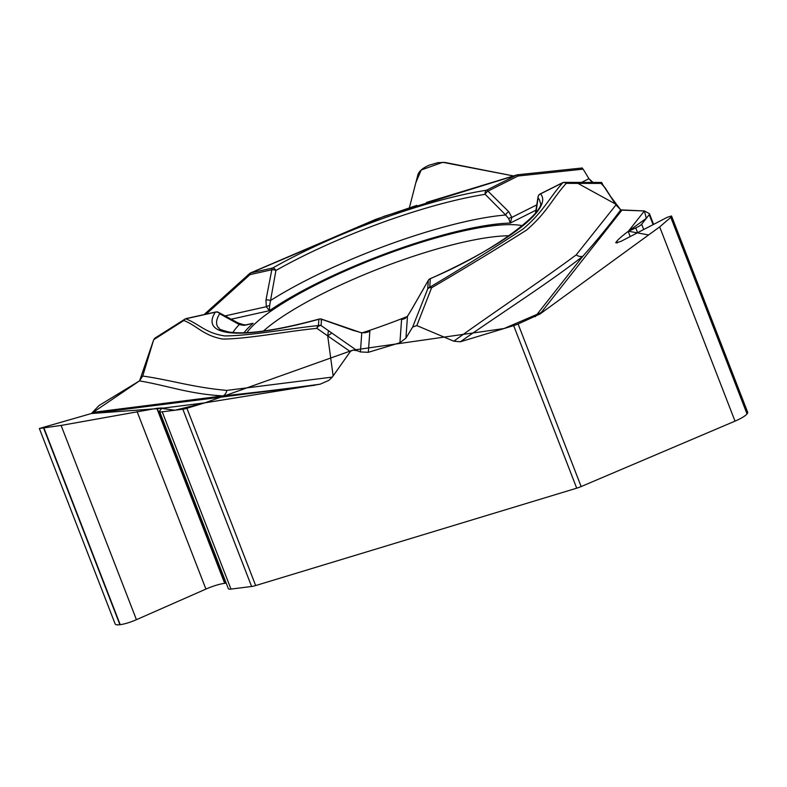 <?xml version="1.0" encoding="UTF-8"?>
<svg xmlns="http://www.w3.org/2000/svg" width="787" height="787" viewBox="0 0 787 787"><rect width="100%" height="100%" fill="white"/><g stroke="black" fill="none" stroke-linecap="round" stroke-linejoin="round"><path stroke-width="1.18" d="M671.714 216.455L747.65 412.221A17.452 3.689 158.8 0 1 747.148 413.755L747.03 413.903A17.452 3.689 158.8 0 1 735.019 421.134L581.15 486.563A9.7 2.046 -21.2 0 1 576.714 488.176L255.667 585.558A9.7 2.046 -21.2 0 1 251.604 586.482L230.975 589.089A9.7 2.046 158.8 0 1 228.348 588.686L159.594 411.424A9.7 2.046 158.8 0 1 159.751 410.745L162.102 407.961L156.81 408.325L61.101 425.433L39.35 428.502L91.371 413.529L98.168 406.436A9.7 2.046 -21.2 0 1 100.441 404.675L139.456 380.898L142.732 376.038C171.438 380.17 192.874 387.381 226.813 390.401L332.301 377.101L350.52 351.277L353.088 350.126L357.141 350.668L328.425 330.658L327.697 335.862L333.137 375.92M226.203 583.157A20.167 4.26 -21.2 0 0 224.974 583.285L224.679 583.324A20.167 4.26 -21.2 0 0 205.928 589.079L136.436 619.684A17.452 3.689 158.8 0 1 120.214 624.662L119.899 624.701A17.452 3.689 158.8 0 1 115.168 623.973L39.527 428.954M576.714 488.176L513.665 325.621L460.385 341.774L453.794 341.184C493.744 312.301 540.315 281.53 576.212 254.88L615.965 204.925L615.336 203.931L577.904 183.381L573.802 182.397M407.814 315.794A3.876 2.42 33.4 0 0 407.627 316.01A3.876 2.42 33.4 0 0 407.479 316.295L405.925 338.144L412.663 327.018L416.825 325.592L453.794 341.184M405.925 338.144L399.924 342.738L368.326 352.32L360.407 351.946L357.141 350.668M332.301 377.101L328.917 380.347L320.142 384.194L204.886 402.836L186.912 408.286L255.667 585.558M154.891 338.154L153.681 339.709L142.732 376.038M251.604 586.482L182.85 409.22L162.22 411.827A9.7 2.046 158.8 0 1 159.594 411.424M182.85 409.22A9.7 2.046 -21.2 0 0 186.912 408.286M594.067 183.401L588.942 178.698L583.147 169.156L581.957 168.408M581.563 182.407L588.942 178.698L592.227 182.417M615.336 203.931L601.327 182.436M615.965 204.925L620.727 209.883L644.405 210.955L649.216 213.523A9.7 2.046 -21.2 0 1 649.491 213.808L653.594 224.393M429.092 165.211L438.005 162.634L445.058 162.466L513.508 175.944L442.756 162.299L421.212 169.992L415.831 182.702L409.407 207.679L417.867 174.832C419.009 171.291 422.609 168.152 428.659 165.398L429.092 165.211M653.092 224.649L649.216 214.654L641.651 224.246A9.7 2.046 158.8 0 1 635.748 227.925L628.193 231.388C622.487 235.667 618.68 238.963 616.782 241.265L615.985 242.878L620.943 241.363L667.238 217.301L671.537 215.982L670.937 217.261L659.673 226.892L540.089 313.954L518.102 323.998L581.15 486.563M649.216 214.654A9.7 2.046 -21.2 0 0 649.491 213.808M513.665 325.621A9.7 2.046 -21.2 0 0 518.102 323.998M246.813 332.655A155.462 32.857 158.8 0 1 285.514 301.657A155.462 32.857 158.8 0 1 522.499 225.721M407.272 316.502A155.462 32.857 158.8 0 1 362.148 332.842M320.142 384.194C286.507 388.768 254.191 392.664 223.174 395.891A7.949 6.581 87.4 0 0 226.813 390.401M350.264 351.592L316.905 328.346C286.025 331.357 248.062 338.941 222.741 339.069C203.243 335.518 197.586 326.044 183.833 320.496L153.681 339.709M426.534 202.416L516.902 174.911A3.876 1.269 -106.9 0 0 516.656 175.088L384.272 216.238L250.886 272.873L272.686 268.013A176.731 37.343 158.8 0 1 486.494 190.228L516.656 175.088A3.876 1.564 63.3 0 1 518.112 175.993L487.95 191.133A3.876 1.968 131.4 0 0 485.195 194.33L505.667 214.999L508.776 218.707L510.281 223.075A159.338 33.674 -21.2 0 0 269.479 310.678L266.311 306.714A3.876 2.627 -18.4 0 1 269.607 305.72L269.479 310.678L230.817 319.296M246.233 324.982L253.129 323.26L244.068 325.375L239.287 324.569L219.701 313.747A172.983 36.556 -21.2 0 0 218.137 327.431C221.226 328.779 214.261 328.09 228.564 331.966C246.518 334.8 276.739 330.501 319.217 319.05A3.876 1.623 74.5 0 0 318.873 319.256A176.731 37.343 158.8 0 1 215.254 312.223L185.702 318.814C199.495 324.146 205.328 333.068 224.728 335.921C249.922 335.872 287.717 328.73 318.43 325.562A3.876 3.768 4.1 0 1 321.076 325.543A3.876 2.902 124.9 0 0 316.905 328.346A3.876 2.892 82.8 0 1 318.43 325.562L318.873 319.256A3.876 3.768 -175.9 0 1 321.529 319.237L321.076 325.543L328.425 330.658M223.174 395.891C189.008 394.061 167.847 385.65 139.456 380.898L93.141 412.339L223.174 395.891M185.83 318.725A3.876 3.276 56.7 0 0 184.945 319.099M154.773 338.233L184.935 319.109A3.876 3.276 56.7 0 0 183.833 320.496A3.876 3.728 117.6 0 1 185.702 318.814A3.876 2.213 -102.6 0 1 186.224 318.558L215.776 311.977A3.876 2.213 -102.6 0 0 215.254 312.223A3.876 3.64 -147.6 0 1 219.701 313.747A3.876 3.069 121.3 0 0 219.081 312.783M204.886 402.836L161.296 408.355M365.03 332.783A159.338 33.674 -21.2 0 0 369.841 331.179L367.283 332.232M224.708 315.99L266.311 306.714L265.967 300.093L271.81 269.764A3.876 1.623 -166.3 0 1 275.922 270.472L269.607 305.72M321.135 320.624L321.578 319.247M319.217 319.05A3.876 3.876 0 0 1 321.588 319.148L361.764 332.931A3.876 1.908 -77.6 0 0 361.302 332.694M244.068 325.375A3.876 1.584 -78 0 0 243.399 324.697L238.038 322.916L218.638 312.439M232.893 332.507A167.021 35.297 -21.2 0 1 239.287 324.569A3.876 2.833 -64.2 0 0 238.038 322.916M265.967 300.093A3.876 1.889 8.1 0 1 270.453 300.575A167.021 35.297 -21.2 0 1 505.667 214.999A3.876 2.154 -41.8 0 1 508.786 211.752L511.865 217.379L510.281 223.075L536.114 210.109M237.566 284.422L240.133 283.507L250 274.624A3.876 0.698 -132 0 1 249.656 273.522L204.079 314.584M583.147 169.156L518.112 175.993L517.669 174.763A3.876 3.876 0 0 0 516.902 174.911M405.689 318.115L403.938 318.902L407.627 316.02L411.385 309.871A3.876 0.905 30.2 0 0 411.365 309.96L407.479 316.295L401.567 319.64L399.924 342.738M403.908 318.912L401.567 319.64A159.338 33.674 -21.2 0 0 405.551 318.076M536.026 212.234L538.072 197.921A172.983 36.556 158.8 0 1 540.148 202.525C546.601 209.126 500.512 248.918 430.115 278.706A3.876 0.915 65.8 0 1 430.332 278.706L429.722 287.255C462.992 267.521 494.108 248.102 523.08 228.997C543.551 211.575 548.933 198.314 562.764 182.722L540.512 193.887A176.731 37.343 158.8 0 1 430.332 278.706A3.876 3.768 -175.9 0 0 428.325 280.379L411.365 309.96M508.776 218.707A3.876 2.597 -11.4 0 1 511.865 217.379L537.088 204.728M601.002 183.41L605.036 187.68L610.742 196.681L620.727 209.883C609.669 224.816 597.028 240.291 582.783 256.316A7.949 6.867 47.1 0 1 576.212 254.88M602.33 183.41L566.227 183.361C552.189 198.904 547.063 212.529 526.533 230.099C496.931 248.8 465.284 268.033 431.591 287.796L416.825 325.592M368.326 352.32L369.841 331.179L361.764 332.931L360.407 351.946M535.13 316.758L582.783 256.316C548.214 283.389 500.709 313.393 460.385 341.774M412.663 327.018L427.715 288.927A3.876 3 21.8 0 1 431.591 287.796A3.876 2.459 58.6 0 0 429.722 287.255A3.876 3.768 -175.9 0 0 427.715 288.927L428.325 280.379M644.405 210.955L628.429 231.211M561.957 183.469A3.876 3.138 90.1 0 1 562.941 182.673M601.681 182.436L564.141 182.377A3.876 3.138 90.1 0 1 566.227 183.361A3.876 3.571 38.3 0 0 562.764 182.722M156.583 337.908L155.305 337.957M153.731 339.591L139.594 380.81M93.102 412.388L91.43 413.519M314.711 385.286L91.371 413.529L161.296 408.355L174.891 410.224L204.886 402.836L352.674 350.195L504.044 328.533L543.128 311.741L648.586 234.959L628.429 231.211L646.294 218.353L644.405 210.955L621.927 210.139L540.089 313.954M621.858 210.129L621.13 210.011M119.899 624.701L43.678 428.217M120.214 624.662L44.003 428.177M136.436 619.684L61.101 425.433M205.928 589.079L137.056 411.503M224.679 583.324L156.81 408.325M224.974 583.285L157.105 408.296M230.975 589.089L162.22 411.827M747.03 413.903L670.819 217.409M735.019 421.134L659.673 226.892M747.148 413.755L670.937 217.261M617.283 242.957L616.674 241.402M617.421 242.917L616.782 241.265M630.19 236.553L628.193 231.388M637.608 232.706L635.748 227.925M643.697 229.529L641.651 224.246M263.419 331.061A150.888 31.883 158.8 0 1 292.125 310.501A150.888 31.883 158.8 0 1 509.15 235.746M245.652 324.933L253.129 323.26A159.338 33.674 -21.2 0 0 244.009 332.763M249.656 273.522A3.876 3.876 0 0 1 250.709 272.843A3.876 0.679 -113.4 0 1 250.886 272.873A3.876 2.213 77.4 0 0 250 274.624L271.81 269.764A3.876 2.213 -102.6 0 1 272.686 268.013A3.876 2.154 -119.5 0 1 275.922 270.472A172.983 36.556 158.8 0 1 485.195 194.33A3.876 2.725 -98.9 0 1 486.494 190.228A3.876 1.564 63.3 0 1 487.95 191.133L508.786 211.752M240.133 283.507L206.155 314.121M235.52 287.668L235.215 286.606M591.283 182.417L591.775 182.171M354.189 330.756L321.529 319.237M575.818 182.446L577.904 183.381M331.868 333.058L327.697 335.862M538.072 197.921A3.876 3.778 -42 0 1 540.512 193.887A3.876 1.564 63.3 0 0 540.148 193.956A3.876 3.876 0 0 0 538.013 197.507M429.977 278.854A3.876 0.915 65.8 0 1 430.115 278.706A3.876 3.876 0 0 0 428.325 280.329L411.385 309.871M615.768 242.337L615.985 242.878M246.429 324.913L243.399 324.697M219.229 312.882A3.876 3.876 0 0 0 215.776 311.977M186.224 318.558A3.876 3.876 0 0 0 184.935 319.109M582.311 167.975L517.659 174.763M405.354 318.342L403.81 318.951M250.709 272.843L375.842 219.307L416.894 205.358M535.514 212.893L538.023 197.094M540.148 193.956L562.4 182.791M564.141 182.377A3.876 3.876 0 0 0 562.823 182.614M365.493 332.704L361.312 332.694L354.15 330.638"/></g></svg>
